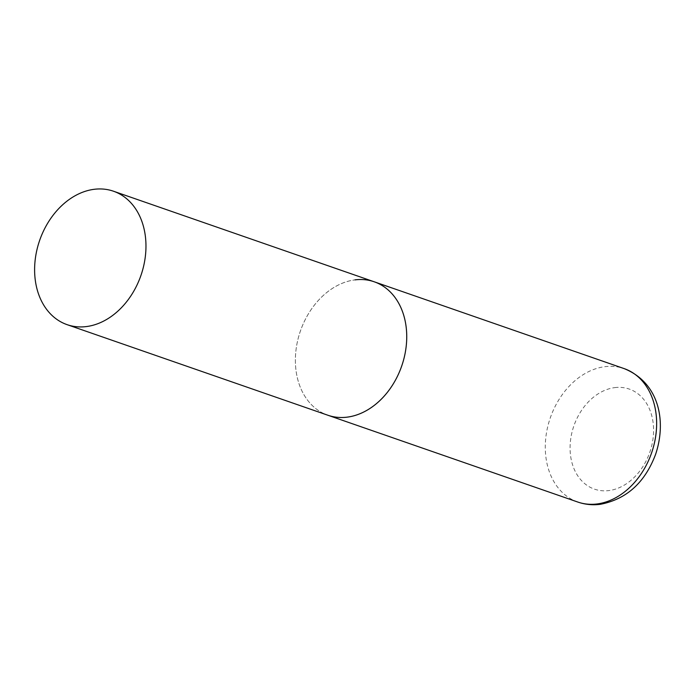 <?xml version="1.0" encoding="UTF-8"?>
<svg xmlns="http://www.w3.org/2000/svg" width="695" height="695" viewBox="0 0 695 695"><rect width="100%" height="100%" fill="white"/><g stroke="black" fill="none" stroke-linecap="round" stroke-linejoin="round"><path stroke-width="0.52" stroke-dasharray="3.48 2.61" d="M374.231 281.796A70.629 53.593 -70.8 0 0 295.523 355.44A70.629 53.593 -70.8 0 0 327.884 415.236A70.629 53.593 109.2 0 1 297.113 343.095A70.629 53.593 109.2 0 1 355.015 279.859M577.788 502.042A70.629 53.593 109.2 0 1 547.017 429.901A70.629 53.593 109.2 0 1 604.919 366.673A70.629 53.593 109.2 0 1 624.136 368.602M614.797 387.61A52.976 40.197 109.2 0 1 653.482 433.906A52.976 40.197 109.2 0 1 608.855 490.583A52.976 40.197 109.2 0 1 570.178 444.287A52.976 40.197 109.2 0 1 614.797 387.61"/><path stroke-width="1.04" d="M355.015 279.859A70.629 53.593 109.2 0 1 374.231 281.796A70.629 53.593 109.2 0 1 405.003 353.937A70.629 53.593 109.2 0 1 347.1 417.165A70.629 53.593 109.2 0 1 327.884 415.236A70.629 53.593 -70.8 0 0 406.592 341.592A70.629 53.593 -70.8 0 0 374.231 281.796L624.136 368.602A70.629 53.593 109.2 0 1 654.907 440.743A70.629 53.593 109.2 0 1 597.005 503.971A70.629 53.593 109.2 0 1 577.788 502.042C585.016 504.527 592.479 505.291 600.176 504.335C626.438 499.305 644.908 482.669 655.576 454.408C666.583 421.839 659.607 382.91 624.136 368.602M34.75 264.856A70.629 53.593 -70.8 0 0 67.111 324.661A70.629 53.593 -70.8 0 0 145.828 251.017A70.629 53.593 -70.8 0 0 113.467 191.212A70.629 53.593 -70.8 0 0 34.75 264.856M67.111 324.661L577.788 502.042M374.231 281.796L113.467 191.212"/></g></svg>

